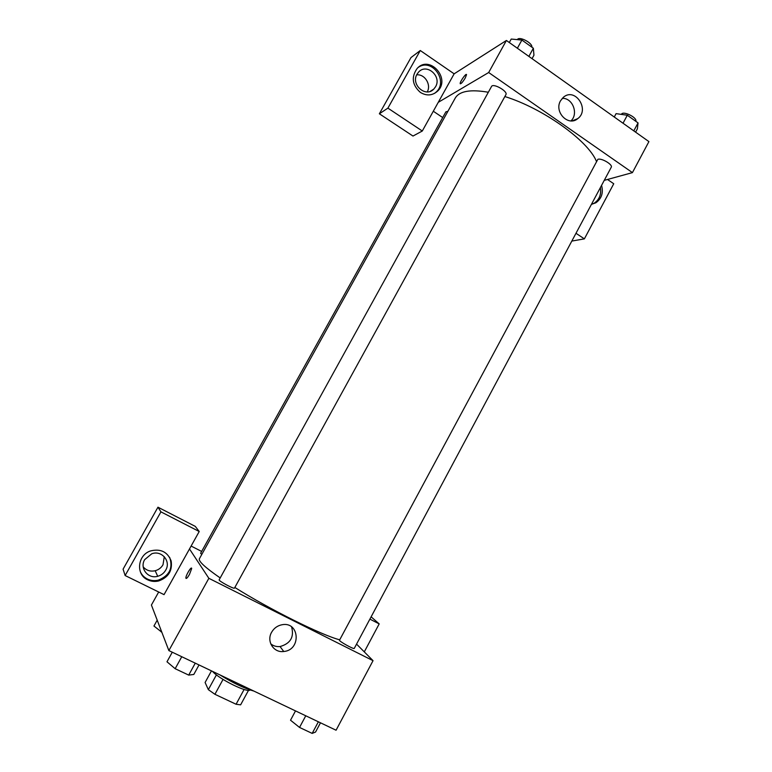 <?xml version="1.0" encoding="UTF-8"?>
<svg xmlns="http://www.w3.org/2000/svg" width="772" height="772" viewBox="0 0 772 772"><rect width="100%" height="100%" fill="white"/><g stroke="black" fill="none" stroke-linecap="round" stroke-linejoin="round"><path stroke-width="1.16" d="M244.097 689.483L236.078 704.247L214.915 694.289L208.344 689.657L205.101 682.487L211.46 670.868M236.078 704.247L240.623 704.846L248.507 690.342M250.196 689.965C247.889 693.295 218.939 679.061 212.503 671.36M223.04 679.418L214.915 694.289M216.43 674.863L208.344 689.657M219.943 674.911C232.719 682.844 244.039 688.238 253.901 691.085M356.548 644.109L373.04 660.668L336.071 730.225L168.865 650.584L151.409 605.045L158.685 592.008M189.468 574.445C187.442 577.861 186.255 579.068 185.898 578.054C185.579 575.594 191.63 565.635 191.678 568.539L189.468 574.445M164.05 594.643L199.215 531.512L160.933 511.855L125.132 575.536L164.05 594.643M373.04 660.668L208.855 578.305L168.865 650.584M208.855 578.305L189.497 548.969M191.495 568.124C190.501 567.314 185.598 575.999 185.898 578.054L186.081 578.46M147.674 579.82C135.467 574.513 137.522 554.904 150.704 550.88C160.75 548.525 167.572 551.903 171.172 561.022C172.542 570.788 168.383 577.437 158.685 580.959C154.815 581.856 151.148 581.48 147.674 579.82M140.243 571.531C141.701 574.851 144.065 577.34 147.336 579C150.801 580.65 154.458 581.027 158.308 580.129C169.444 575.729 173.227 568.124 169.647 557.336M144.673 559.642L151.746 553.785C161.618 549.953 171.22 561.254 165.719 570.132C163.896 573.258 161.223 575.304 157.71 576.288C148.07 579.222 139.385 568.192 144.673 559.642M164.272 556.699L163.017 564.728C161.242 567.787 158.627 569.784 155.182 570.74C150.308 571.772 146.313 570.479 143.196 566.86M125.132 575.536L123.086 569.157L157.961 507.194L160.933 511.855M199.215 531.512L195.287 526.388L157.961 507.194M271.599 632.278C273.983 628.157 277.447 625.648 281.992 624.751C299.623 621.151 301.476 650.14 283.739 651.5C273.703 653.035 266.253 641.3 271.599 632.278M270.731 643.829C273.413 645.981 276.521 646.888 280.062 646.55C290.504 643.568 294.344 637.006 291.584 626.874M364.287 651.877L379.197 623.892L369.894 619.125M379.197 623.892L371.12 616.828M191.109 546.065L201.656 551.43M447.914 111.274L445.878 111.844L200.624 553.283L201.781 554.46M219.161 579.82C218.129 580.756 234.273 589.451 234.505 588.081L505.892 94.657C508.198 91.366 493.076 82.797 491.503 86.512L219.161 579.82M339.516 640.191C338.551 641.059 354.058 649.686 354.261 648.393L611.241 167.273C613.103 164.706 601.533 157.826 597.856 159.321L339.516 640.191M488.338 92.244C470.389 89.156 459.359 91.106 455.239 98.083L199.388 558.764C198.288 561.176 205.227 567.565 220.194 577.938M234.842 587.463C269.882 609.523 321.625 635.192 339.719 639.814M504.859 96.539C543.054 108.398 587.83 140.494 596.341 161.126M442.703 117.556L433.304 111.236M604.244 180.368L632.432 172.619L488.676 72.52L438.264 102.329L422.294 131.018L387.901 108.128L420.286 50.518L454.139 73.832L438.264 102.329M427.254 91.897C431.452 84.688 424.803 73.909 416.697 74.855M422.294 131.018L412.981 136.046L379.361 113.783L410.993 57.562L420.286 50.518M435.543 86.782L433.777 89.108C425.69 97.938 410.569 84.553 417.044 74.18L418.598 72.076C426.655 62.87 442.057 76.341 435.543 86.782M434.578 93.373L436.209 92.022C448.59 81.099 431.992 57.775 418.434 67.28M420.402 92.437C412.19 85.084 411.109 77.094 417.15 68.467C429.657 54.397 451.234 78.869 437.444 91.25C432.252 95.699 426.578 96.095 420.402 92.437M597.171 193.608L594.614 198.394M591.632 204.358L594.266 203.152C599.4 199.543 601.446 194.351 600.384 187.596M601.571 185.367C603.511 192.797 601.629 198.597 595.926 202.756L591.41 204.387M575.98 233.279L584.375 238.866L613.74 183.755L607.516 179.471M584.375 238.866L571.82 241.076M387.901 108.128L379.361 113.783M632.432 172.619L648.914 141.604L506.413 40.462L454.139 73.832M560.549 100.746L563.377 97.291C575.043 86.927 590.213 109.692 577.726 118.647C568.298 126.888 553.794 111.892 560.549 100.746M506.413 40.462L488.676 72.52M570.962 120.895C578.788 113.793 572.583 97.687 562.238 98.372M465.255 77.982C462.582 82.324 460.903 84.177 460.189 83.53C459.929 81.591 466.549 72.394 466.52 74.759L465.255 77.982M466.404 74.488C465.584 73.601 459.938 81.851 460.199 83.53L460.305 83.81M635.597 132.147L637.392 128.789L638.048 122.902L627.308 115.24L616.085 113.638L614.271 117.016M638.048 122.902L633.793 130.873M627.308 115.24L623.023 123.23M621.392 114.401L621.479 114.246C623.014 110.464 637.595 117.633 635.79 121.291M532.053 58.662L533.944 55.217L533.356 48.231L521.891 40.057L511.228 39.054L509.317 42.518M533.356 48.231L528.868 56.395M521.891 40.057L517.375 48.24M517.394 39.623L517.385 39.633C518.987 35.801 532.796 43 531.869 47.169M320.486 722.795L315.555 732.049L312.178 733.4L299.536 727.436L290.523 720.208L295.512 710.906M318.373 721.791L312.178 733.4M305.77 715.789L299.536 727.436M199.022 664.943L193.801 674.458L188.706 675.104L175.157 668.706L166.984 661.778L172.281 652.205M195.268 663.158L188.706 675.104M181.767 656.721L175.157 668.706M161.83 632.229L153.946 626.015L157.208 620.157M161.454 631.255L161.107 631.882M158.685 580.959L158.308 580.129M155.182 570.74L157.71 576.288M283.739 651.5L280.062 646.55M430.274 91.318L433.777 89.108M437.444 91.25L436.209 92.022M595.926 202.756L594.266 203.152M577.726 118.647L572.303 120.847"/></g></svg>
